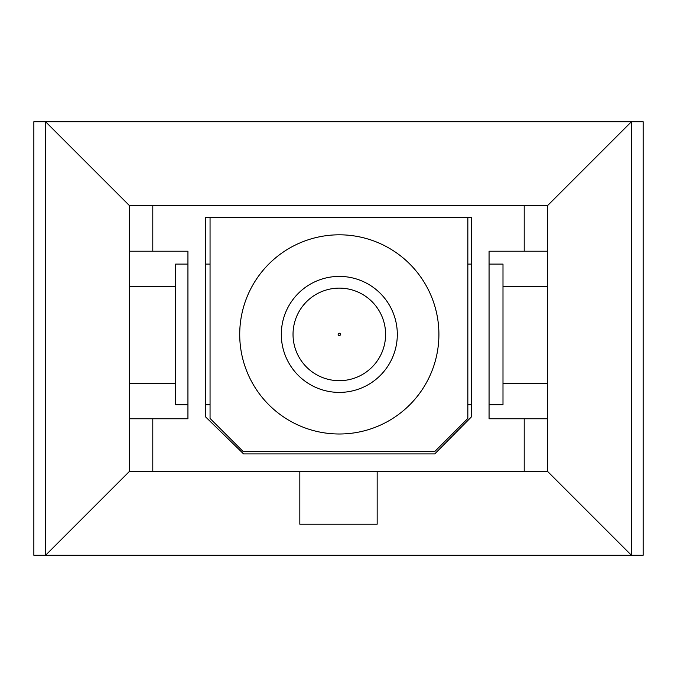 <?xml version="1.0" encoding="UTF-8"?>
<svg xmlns="http://www.w3.org/2000/svg" width="677" height="677" viewBox="0 0 677 677"><rect width="100%" height="100%" fill="white"/><g stroke="black" fill="none" stroke-linecap="round" stroke-linejoin="round"><path stroke-width="1.02" d="M152.79 471.488L129.349 471.488L45.571 555.267L33.85 555.267L33.85 121.733L45.571 121.733L45.571 555.267L631.429 555.267L631.429 121.733L45.571 121.733L129.349 205.512L152.79 205.512L152.79 251.209L129.349 251.209L129.349 418.767L152.79 418.767L152.79 471.488L524.21 471.488L524.21 418.767L547.651 418.767L547.651 251.209L524.21 251.209L524.21 205.512L152.79 205.512M524.21 418.767L489.065 418.767L489.065 251.209L524.21 251.209M502.994 286.363L547.651 286.363M502.994 383.614L547.651 383.614M547.651 418.767L547.651 471.488L524.21 471.488M524.21 205.512L547.651 205.512L631.429 121.733L643.15 121.733L643.15 555.267L631.429 555.267L547.651 471.488M547.651 205.512L547.651 251.209M129.349 471.488L129.349 418.767M129.349 251.209L129.349 205.512M210.056 264.098L205.512 264.098L205.512 217.232L210.056 217.232L205.512 217.232L205.512 416.82L243.585 453.912L434.744 453.912L471.488 416.82L471.488 217.232L467.841 217.232L471.488 217.232L471.488 264.098L467.841 264.098M152.79 251.209L187.935 251.209L187.935 418.767L152.79 418.767M129.349 286.363L175.631 286.363M129.349 383.614L175.631 383.614M467.841 404.711L471.488 404.711L471.488 416.82L434.744 453.912L243.585 453.912L205.512 416.82L205.512 404.711L210.056 404.711M377.165 471.488L377.165 524.21L299.826 524.21L299.826 471.488M340.489 334.404A1.168 1.168 0 0 0 339.312 333.236A1.168 1.168 0 0 0 338.145 334.404A1.168 1.168 0 0 0 339.312 335.58A1.168 1.168 0 0 0 340.489 334.404M293.031 334.404A46.281 46.281 0 0 0 339.312 380.686A46.281 46.281 0 0 0 385.594 334.404A46.281 46.281 0 0 0 339.312 288.123A46.281 46.281 0 0 0 293.031 334.404M397.314 334.404A58.002 58.002 0 0 1 339.312 392.406A58.002 58.002 0 0 1 281.31 334.404A58.002 58.002 0 0 1 339.312 276.402A58.002 58.002 0 0 1 397.314 334.404M438.908 334.404A99.595 99.595 0 0 0 339.312 234.809A99.595 99.595 0 0 0 239.717 334.404A99.595 99.595 0 0 0 339.312 433.999A99.595 99.595 0 0 0 438.908 334.404M210.056 217.232L210.056 418.437L243.204 451.576L434.702 451.576L467.841 418.437L467.841 217.232L210.056 217.232M489.065 264.098L502.994 264.098L502.994 404.711L489.065 404.711M187.935 264.098L175.631 264.098L175.631 404.711L187.935 404.711"/></g></svg>
